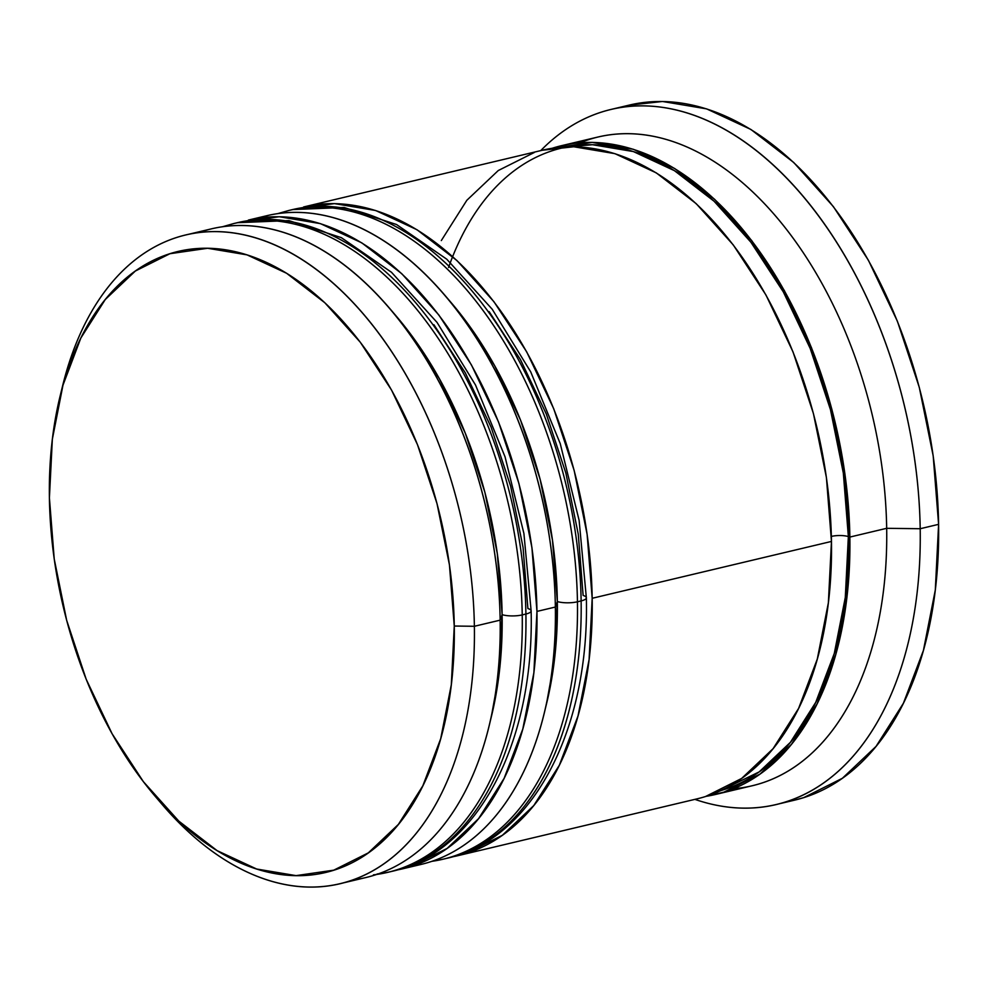 <?xml version="1.0" encoding="UTF-8"?>
<svg xmlns="http://www.w3.org/2000/svg" width="988" height="988" viewBox="0 0 988 988"><rect width="100%" height="100%" fill="white"/><g stroke="black" fill="none" stroke-linecap="round" stroke-linejoin="round"><path stroke-width="1.48" d="M373.415 874.862A333.413 202.503 -103.4 0 0 522.232 614.907A14.289 3.878 179.1 0 1 502.126 614.659L499.175 673.334L491.221 717.251M510.635 486.145L491.098 427.137L510.635 486.145L523.06 547.401L527.888 608.534A14.289 3.878 179.1 0 1 531.136 610.955A14.289 3.878 179.1 0 1 525.912 614.03A333.413 202.503 76.6 0 1 377.095 873.985M251.73 220.176A333.413 202.503 76.6 0 1 525.912 614.03A333.413 202.503 -103.4 0 0 237.342 222.695L233.662 223.572A333.413 202.503 76.6 0 1 522.232 614.907L525.912 614.03A14.289 3.878 -0.9 0 0 531.136 610.955C534.372 741.914 478.204 852.224 391.483 871.453A333.413 202.503 -103.4 0 0 525.912 614.03L522.232 614.907A333.413 202.503 76.6 0 1 387.802 872.33L376.453 874.504M491.098 427.137L465.187 372.637L433.917 324.731L465.187 372.637L491.098 427.137M395.521 315.271L408.143 330.856L439.425 378.762L465.323 433.263L484.873 492.271L497.297 553.527L502.126 614.659A14.289 3.878 -0.9 0 0 522.232 614.907A333.413 202.503 -103.4 0 0 248.05 221.04M431.867 861.326A333.413 202.503 -103.4 0 0 577.449 601.791A14.289 3.878 179.1 0 1 557.343 601.544L554.392 660.219L546.438 704.123M565.852 473.03L546.315 414.021L565.852 473.03L578.276 534.286L583.118 595.418A14.289 3.878 179.1 0 1 586.353 597.839A14.289 3.878 179.1 0 1 581.129 600.914A333.413 202.503 76.6 0 1 525.517 804.664M292.559 209.579L288.879 210.456A333.413 202.503 76.6 0 1 577.449 601.791L581.129 600.914A333.413 202.503 -103.4 0 0 292.559 209.579L344.12 207.48L396.534 224.523L446.749 259.189L492.234 309.269L530.741 371.92L560.245 443.637L579.129 520.392L586.353 597.814C589.589 728.786 533.421 839.108 446.712 858.337A333.413 202.503 -103.4 0 0 581.129 600.914L577.449 601.791A333.413 202.503 76.6 0 1 443.032 859.214L431.67 861.388M546.315 414.021L520.404 359.509L489.134 311.615L520.404 359.509L546.315 414.021M450.738 302.143L463.36 317.741L494.642 365.634L520.553 420.135L540.09 479.155L552.514 540.399L557.343 601.544A14.289 3.878 -0.9 0 0 577.449 601.791A333.413 202.503 -103.4 0 0 303.267 207.925M306.959 207.048A333.413 202.503 76.6 0 1 581.129 600.914A14.289 3.878 -0.9 0 0 586.353 597.839M448.564 267.476A331.029 201.058 76.6 0 1 682.029 175.555A331.029 201.058 76.6 0 1 848.359 536.583A331.029 201.058 76.6 0 1 720.684 790.635L759.192 771.887L790.388 742.346L815.742 702.345L834.292 653.426L845.296 597.444L848.359 536.583A11.905 3.236 -0.9 0 0 831.6 536.373A11.905 3.236 179.1 0 1 848.359 536.583L843.344 473.166L830.463 409.625L810.185 348.406L783.311 291.88L750.868 242.184L714.102 201.256L674.434 170.665L633.37 151.572L592.491 144.717L567.668 146.804M155.202 796.328L161.921 804.195A333.413 202.503 -103.4 0 0 474.376 626.281L454.27 626.034A319.124 193.821 76.6 0 1 155.202 796.328A319.124 193.821 76.6 0 1 49.4 497.866L54.229 558.998L66.653 620.254L86.191 679.262L112.101 733.763L143.383 781.669L178.828 821.127L217.076 850.619L256.658 869.02L296.054 875.627L333.759 870.169L368.314 852.879L398.386 824.4L422.827 785.831L440.71 738.666L451.318 684.709L454.27 626.034L449.441 564.889L437.017 503.645L417.467 444.625L391.569 390.124L360.287 342.231L324.842 302.773L286.594 273.268L247.012 254.867L207.603 248.272L169.911 253.718L135.356 271.021L105.284 299.5L80.831 338.057L62.96 385.221L52.352 439.191L49.4 497.866A319.124 193.821 76.6 0 1 60.107 396.089A319.124 193.821 76.6 0 1 282.469 270.798A319.124 193.821 76.6 0 1 454.27 626.034L474.376 626.281A333.413 202.503 76.6 0 1 339.946 883.704A333.413 202.503 76.6 0 1 158.599 800.243M488.961 726.489L491.419 716.436A319.124 193.821 -103.4 0 0 502.126 614.659L500.15 620.155A333.413 202.503 76.6 0 1 488.961 726.489A333.413 202.503 76.6 0 1 352.667 879.95M544.178 713.373L546.636 703.32A319.124 193.821 -103.4 0 0 557.343 601.544L555.367 607.04A333.413 202.503 76.6 0 1 544.178 713.373A333.413 202.503 76.6 0 1 411.65 866.291M776.16 804.528L794.574 800.157A357.224 216.965 -103.4 0 0 938.6 524.344L920.199 528.728A357.224 216.965 76.6 0 1 776.16 804.528A357.224 216.965 76.6 0 1 694.873 799.366A357.224 216.965 -103.4 0 0 920.199 528.728L886.681 528.308A333.413 202.503 76.6 0 1 733.516 788.696M339.946 883.704L365.721 877.579A333.413 202.503 -103.4 0 0 500.15 620.155L474.376 626.281L500.15 620.155A333.413 202.503 -103.4 0 0 211.58 228.821L185.806 234.946A333.413 202.503 76.6 0 1 474.376 626.281A333.413 202.503 -103.4 0 0 294.881 255.139A333.413 202.503 -103.4 0 0 62.565 386.036L60.107 396.089M198.86 232.575A333.413 202.503 76.6 0 1 389.605 308.33A333.413 202.503 76.6 0 1 500.15 620.155L502.126 614.659A319.124 193.821 -103.4 0 0 396.324 316.197A319.124 193.821 -103.4 0 0 392.977 312.344A319.124 193.821 76.6 0 1 502.126 614.659A319.124 193.821 76.6 0 1 490.172 721.376M402.536 868.835L420.937 864.463A333.413 202.503 -103.4 0 0 555.367 607.04L536.953 611.411A333.413 202.503 76.6 0 1 402.536 868.835A333.413 202.503 76.6 0 1 397.077 869.996L411.057 866.476L447.156 848.408L478.575 818.657L504.115 778.371L522.788 729.082L533.878 672.717L536.953 611.411L555.367 607.04A333.413 202.503 -103.4 0 0 266.797 215.705L248.383 220.077A333.413 202.503 76.6 0 1 536.953 611.411L531.914 547.537L518.935 483.54L498.508 421.888L471.449 364.943L438.771 314.9L401.746 273.676L361.781 242.85L320.421 223.634L279.258 216.73L242.986 221.485M257.695 218.237A333.413 202.503 76.6 0 1 444.822 295.214A333.413 202.503 76.6 0 1 555.367 607.04L557.343 601.544A319.124 193.821 -103.4 0 0 451.541 303.081A319.124 193.821 -103.4 0 0 448.194 299.228A319.124 193.821 76.6 0 1 557.343 601.544A319.124 193.821 76.6 0 1 545.388 708.26M457.753 855.707L697.034 798.86A333.413 202.503 -103.4 0 0 831.464 541.436L592.183 598.283A333.413 202.503 76.6 0 1 457.753 855.707A333.413 202.503 76.6 0 1 452.294 856.88M715.448 794.488L752.251 785.732A333.413 202.503 -103.4 0 0 886.681 528.308L849.865 537.064A333.413 202.503 76.6 0 1 715.448 794.488A333.413 202.503 76.6 0 1 706.161 796.316M628.751 105.222L662.491 101.48L706.593 108.865L750.905 129.465L793.722 162.489L833.403 206.653L868.415 260.276L897.413 321.285L919.285 387.345L933.191 455.913L938.6 524.344L935.303 590.034L923.422 650.437L903.415 703.234L876.047 746.397L842.381 778.285L803.701 797.637L793.833 800.342M938.6 524.344A357.224 216.965 -103.4 0 0 629.418 105.061L611.016 109.433A357.224 216.965 76.6 0 1 920.199 528.728L938.6 524.344M706.136 796.328L723.957 792.129L760.056 774.061L791.487 744.31L817.027 704.024L835.7 654.735L846.79 598.37L849.865 537.064L844.814 473.19L831.834 409.193L811.42 347.541L784.361 290.596L751.683 240.553L714.645 199.329L674.693 168.503L633.333 149.274L592.17 142.383L552.206 148.262A333.413 202.503 76.6 0 1 561.295 145.73A333.413 202.503 76.6 0 1 849.865 537.064L886.681 528.308L920.199 528.728A357.224 216.965 -103.4 0 0 782.57 173.876A357.224 216.965 -103.4 0 0 540.732 150.621A357.224 216.965 76.6 0 1 611.016 109.433M580.055 142.766A333.413 202.503 76.6 0 1 886.681 528.308A333.413 202.503 -103.4 0 0 598.111 136.986L561.295 145.73M705.556 796.501L741.655 778.433L773.073 748.682L798.613 708.396L817.286 659.107L828.376 602.742L831.464 541.436L826.413 477.562L813.433 413.564L793.018 351.913L765.947 294.967L733.269 244.925L696.244 203.701L656.279 172.875L614.919 153.659L573.756 146.755L542.264 150.25M534.372 152.448L498.273 170.529L466.842 200.28L441.315 240.566M831.464 541.436A333.413 202.503 -103.4 0 0 542.894 150.102L303.612 206.961A333.413 202.503 76.6 0 1 592.183 598.283L831.464 541.436M298.203 208.369L334.475 203.614L375.638 210.506L416.998 229.735L456.962 260.548L493.988 301.772L526.666 351.814L553.737 408.76L574.152 470.411L587.131 534.409L592.183 598.283L589.095 659.589L578.005 715.967L559.332 765.243L533.792 805.541L502.373 835.292L466.274 853.36L452.269 856.892M61.367 391.125A333.413 202.503 76.6 0 1 185.806 234.946M391.483 871.453L387.802 872.33M531.136 610.942L523.912 533.508L505.029 456.765L475.524 385.036L437.017 322.384L391.52 272.305L341.317 237.639L288.904 220.596L237.342 222.695M222.535 226.734L233.662 223.572M446.712 858.337L443.032 859.214M277.764 213.618L288.879 210.456M444.822 295.214L451.541 303.081M389.605 308.33L396.324 316.197"/></g></svg>
